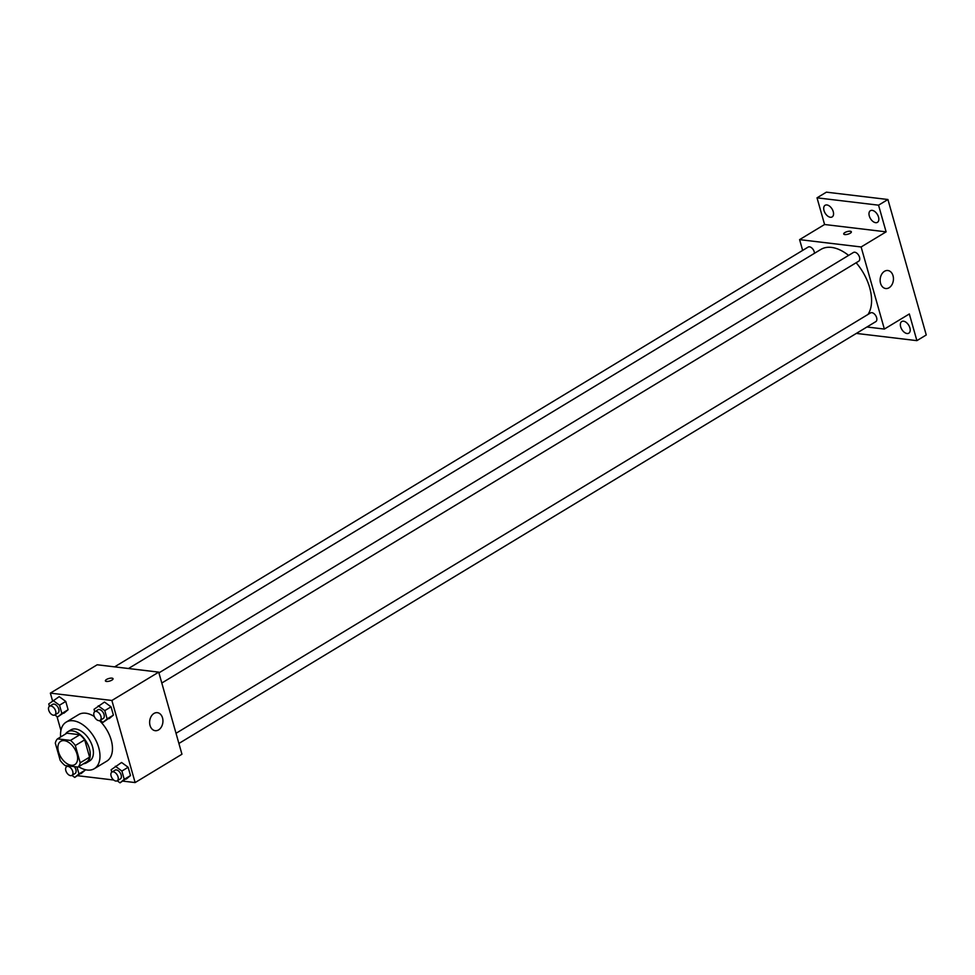 <?xml version="1.0" encoding="UTF-8"?>
<svg xmlns="http://www.w3.org/2000/svg" width="975" height="975" viewBox="0 0 975 975"><rect width="100%" height="100%" fill="white"/><g stroke="black" fill="none" stroke-linecap="round" stroke-linejoin="round"><path stroke-width="1.46" d="M71.248 765.277A13.601 8.068 58.8 0 1 59.499 754.54A13.601 8.068 58.8 0 1 60.718 741.329A13.601 8.068 58.8 0 1 74.673 748.788A13.601 8.068 58.8 0 1 74.807 764.607A13.601 8.068 58.8 0 1 71.248 765.277M80.206 762.803L75.319 745.522A17.55 10.42 58.8 0 0 70.468 740.403L57.513 738.855A17.55 10.42 58.8 0 0 55.319 743.133L60.218 760.415A17.55 10.42 58.8 0 0 65.069 765.533L78.012 767.081A17.55 10.42 58.8 0 0 80.206 762.803L89.578 757.136L84.679 739.854L75.319 745.522M89.578 757.136A17.55 10.42 58.8 0 1 87.384 761.414L78.012 767.081M84.679 739.854A17.55 10.42 58.8 0 0 79.828 734.736L66.885 733.188L57.513 738.855M83.509 763.754A18.135 10.762 -121.2 0 0 86.519 762.816A18.135 10.762 -121.2 0 0 86.336 741.731A18.135 10.762 -121.2 0 0 67.738 731.786A18.135 10.762 -121.2 0 0 65.508 734.017M67.738 731.786L70.858 729.897A18.135 10.762 58.8 0 1 89.468 739.83A18.135 10.762 58.8 0 1 89.639 760.927L86.519 762.816M79.828 734.736L70.468 740.403M60.633 736.966A27.203 16.148 58.8 0 1 66.166 722.134A27.203 16.148 58.8 0 1 94.063 737.051A27.203 16.148 58.8 0 1 94.343 768.678A27.203 16.148 58.8 0 1 87.226 770.043A27.203 16.148 58.8 0 1 78.634 766.716M66.166 722.134L78.658 714.578A27.203 16.148 58.8 0 1 94.343 716.54M99.487 720.61A27.203 16.148 58.8 0 1 106.823 761.122L94.343 768.678M49.542 706.241L52.662 704.352A5.094 3.022 58.8 0 1 57.891 707.143A5.094 3.022 58.8 0 1 57.952 713.066L54.819 714.967A5.094 3.022 58.8 0 1 53.491 715.211A5.094 3.022 58.8 0 1 49.091 711.189A5.094 3.022 58.8 0 1 49.542 706.241A5.094 3.022 58.8 0 1 54.771 709.032A5.094 3.022 58.8 0 1 54.819 714.967L57.659 717.003L68.104 709.727L65.764 701.427L59.207 696.638L48.75 703.926L49.433 706.314M94.831 711.652L97.951 709.763A5.094 3.022 58.8 0 1 103.179 712.554A5.094 3.022 58.8 0 1 103.228 718.477L100.108 720.367A5.094 3.022 58.8 0 1 98.768 720.622A5.094 3.022 58.8 0 1 94.368 716.601A5.094 3.022 58.8 0 1 94.831 711.652A5.094 3.022 58.8 0 1 100.059 714.443A5.094 3.022 58.8 0 1 100.108 720.367L102.936 722.414L113.393 715.126L111.04 706.838L104.483 702.049L94.027 709.325L94.709 711.726M122.887 781.121L135.123 782.572L111.881 700.477L50.359 693.128L52.528 700.781M56.977 716.515L60.913 730.433M77.61 775.71L113.697 780.024M71.943 775.381L74.758 777.441L85.203 770.152L78.963 773.931L76.988 766.959M117.219 780.792L120.035 782.84L130.492 775.564L128.139 767.264L121.583 762.474L111.126 769.763L111.808 772.151M135.123 782.572L181.947 754.236L158.718 672.128L97.195 664.779L50.359 693.128M158.718 672.128L111.881 700.477M158.608 729.897A9.068 6.618 -83.2 0 1 155.208 730.689A9.068 6.618 -83.2 0 1 149.711 720.903A9.068 6.618 -83.2 0 1 157.353 712.676A9.068 6.618 -83.2 0 1 162.91 720.135A9.068 6.618 -83.2 0 1 158.608 729.897M106.494 681.452A3.973 1.341 164.2 0 1 105.398 680.879A3.973 1.341 164.2 0 1 108.859 678.503A3.973 1.341 164.2 0 1 113.039 678.71A3.973 1.341 164.2 0 1 110.845 680.648A3.973 1.341 164.2 0 1 106.494 681.452M105.41 680.879A3.973 1.341 164.2 0 1 108.859 678.503A3.973 1.341 164.2 0 1 113.039 678.71M128.481 668.521L820.852 249.442A40.804 24.217 58.8 0 1 848.591 255.413M856.148 262.75A40.804 24.217 58.8 0 1 868.018 314.438M178.9 743.462L875.806 321.628A5.094 3.022 -121.2 0 0 876.269 316.68A5.094 3.022 -121.2 0 0 871.869 312.658A5.094 3.022 -121.2 0 0 870.529 312.914L176.024 733.285M114.611 666.863L808.153 247.077A5.094 3.022 58.8 0 1 812.126 248.272A5.094 3.022 58.8 0 1 814.478 253.293M158.925 672.86L853.43 252.476A5.094 3.022 58.8 0 1 858.658 255.279A5.094 3.022 58.8 0 1 858.707 261.202L161.801 683.024M866.946 326.991L884.362 329.075L861.12 246.967L799.598 239.631L802.657 250.404M856.342 333.413L916.89 340.641L926.25 334.973L887.92 199.509L826.398 192.16L817.026 197.827L824.582 224.506L799.598 239.631M916.89 340.641L909.334 313.962L884.362 329.075M887.92 199.509L878.548 205.177L817.026 197.827M861.12 246.967L886.104 231.855L878.548 205.177M889.115 287.735A9.068 6.618 -83.2 0 1 885.714 288.527A9.068 6.618 -83.2 0 1 880.218 278.74A9.068 6.618 -83.2 0 1 887.872 270.514A9.068 6.618 -83.2 0 1 893.417 277.973A9.068 6.618 -83.2 0 1 889.115 287.735M886.104 231.855L824.582 224.506M844.801 234.561A3.973 1.341 164.2 0 1 843.716 233.988A3.973 1.341 164.2 0 1 847.165 231.611A3.973 1.341 164.2 0 1 851.358 231.831A3.973 1.341 164.2 0 1 849.152 233.768A3.973 1.341 164.2 0 1 844.801 234.561M843.716 233.988A3.973 1.341 164.2 0 1 847.165 231.611A3.973 1.341 164.2 0 1 851.358 231.831M833.247 211.66A6.801 4.034 58.8 0 1 832.15 216.925A6.801 4.034 58.8 0 1 825.179 213.196A6.801 4.034 58.8 0 1 825.106 205.286A6.801 4.034 58.8 0 1 833.247 211.66M878.524 217.072A6.801 4.034 58.8 0 1 877.439 222.337A6.801 4.034 58.8 0 1 870.456 218.607A6.801 4.034 58.8 0 1 870.395 210.697A6.801 4.034 58.8 0 1 878.524 217.072M909.894 327.905A6.801 4.034 58.8 0 1 908.797 333.182A6.801 4.034 58.8 0 1 901.826 329.452A6.801 4.034 58.8 0 1 901.753 321.543A6.801 4.034 58.8 0 1 909.894 327.905M120.035 782.84L124.239 779.342L121.899 771.042L115.343 766.253M111.93 772.078L115.05 770.189A5.094 3.022 58.8 0 1 120.278 772.98A5.094 3.022 58.8 0 1 120.327 778.903L117.207 780.792A5.094 3.022 58.8 0 1 115.867 781.048A5.094 3.022 58.8 0 1 111.467 777.026A5.094 3.022 58.8 0 1 111.93 772.078A5.094 3.022 58.8 0 1 117.158 774.869A5.094 3.022 58.8 0 1 117.207 780.792M126.275 779.062L130.492 775.564L124.239 779.342M130.492 775.564L128.139 767.264L121.899 771.042M128.139 767.264L121.583 762.474M102.936 722.414L107.14 718.916L104.8 710.617L98.243 705.827M109.176 718.636L113.393 715.126L107.14 718.916M113.393 715.126L111.04 706.838L104.8 710.617M111.04 706.838L104.483 702.049M66.227 765.68L66.532 766.752M74.758 777.441L78.963 773.931M74.344 766.642A5.094 3.022 58.8 0 1 75.051 773.504L71.918 775.393A5.094 3.022 58.8 0 1 70.59 775.649A5.094 3.022 58.8 0 1 66.19 771.615A5.094 3.022 58.8 0 1 66.641 766.667A5.094 3.022 58.8 0 1 71.87 769.47A5.094 3.022 58.8 0 1 71.918 775.393M80.998 773.662L85.203 770.152M57.659 717.003L61.864 713.505L59.512 705.205L52.955 700.416M63.899 713.225L68.104 709.727L61.864 713.505M68.104 709.727L65.764 701.427L59.512 705.205M65.764 701.427L59.207 696.638M67.945 765.887L66.641 766.667"/></g></svg>
